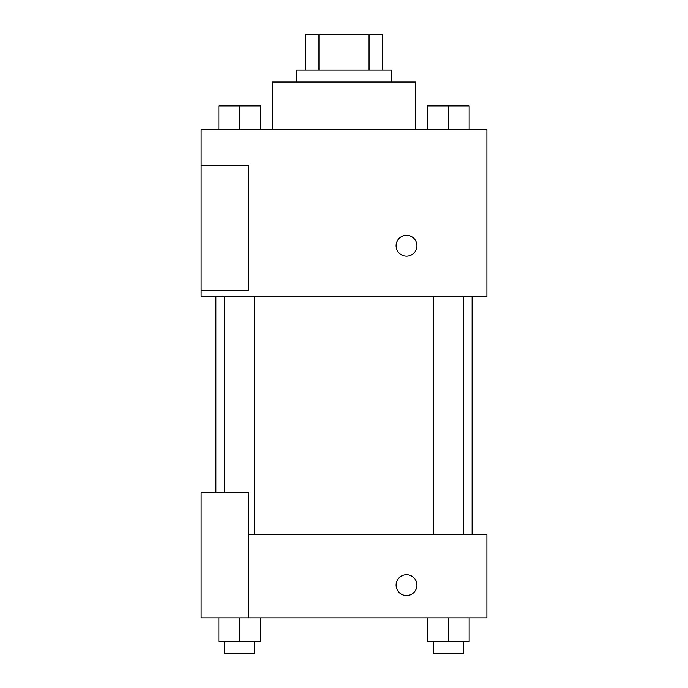 <?xml version="1.0" encoding="UTF-8"?>
<svg xmlns="http://www.w3.org/2000/svg" width="688" height="688" viewBox="0 0 688 688"><rect width="100%" height="100%" fill="white"/><g stroke="black" fill="none" stroke-linecap="round" stroke-linejoin="round"><path stroke-width="1.03" d="M318.94 70.124L318.94 34.4L305.3 34.4L305.3 70.124L305.3 34.4M318.94 34.4L382.7 34.4L382.7 70.124M369.06 70.124L369.06 34.4M296.373 82.027L296.373 70.124L391.627 70.124L391.627 82.027M415.449 129.662L415.449 82.027L272.551 82.027L272.551 129.662M201.111 129.662L486.889 129.662L486.889 296.373L201.111 296.373L201.111 290.413L248.738 290.413L248.738 165.387L201.111 165.387L201.111 129.662M396.099 245.762A10.423 10.423 0 0 1 411.725 236.741A10.423 10.423 0 0 1 411.725 254.792A10.423 10.423 0 0 1 396.099 245.762M201.111 165.387L201.111 290.413M248.738 534.524L486.889 534.524L486.889 617.876L201.111 617.876L201.111 492.849L248.738 492.849L248.738 617.876M396.099 585.127A10.423 10.423 0 0 1 411.725 576.105A10.423 10.423 0 0 1 411.725 594.148A10.423 10.423 0 0 1 396.099 585.127M427.472 617.876L427.472 641.689L469.147 641.689L469.147 617.876L469.147 641.689M448.309 641.689L448.309 617.876M463.196 641.689L463.196 653.6L433.423 653.6L433.423 641.689M218.853 617.876L218.853 641.689L260.528 641.689L260.528 617.876L260.528 641.689M239.691 641.689L239.691 617.876M254.577 641.689L254.577 653.6L224.804 653.6L224.804 641.689M427.472 129.662L427.472 105.849L469.147 105.849L469.147 129.662L469.147 105.849M448.309 129.662L448.309 105.849M463.196 105.849L433.423 105.849M218.853 129.662L218.853 105.849L260.528 105.849L260.528 129.662L260.528 105.849M239.691 129.662L239.691 105.849M254.577 105.849L224.804 105.849M472.123 534.524L472.123 296.373M215.877 492.849L215.877 296.373M433.423 296.373L433.423 534.524M463.196 296.373L463.196 534.524M254.577 534.524L254.577 296.373M224.804 492.849L224.804 296.373"/></g></svg>
